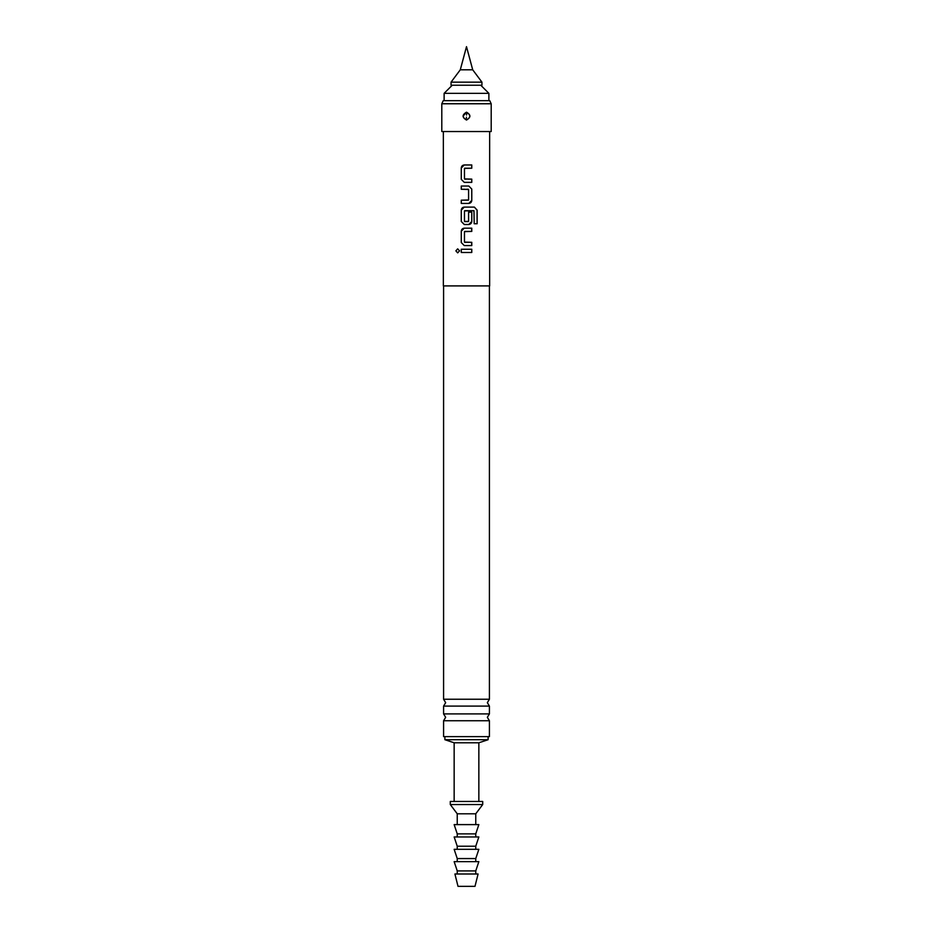 <?xml version="1.0" encoding="UTF-8"?>
<svg xmlns="http://www.w3.org/2000/svg" width="933" height="933" viewBox="0 0 933 933"><rect width="100%" height="100%" fill="white"/><g stroke="black" fill="none" stroke-linecap="round" stroke-linejoin="round"><path stroke-width="1.4" d="M455.852 250.86L457.671 248.854L459.561 250.86L457.671 252.878L455.852 250.86M457.706 252.878L455.922 250.86L457.706 248.854M443.35 131.541L443.35 285.906L489.65 285.906L489.65 131.541M461.299 252.481L461.299 249.239L471.748 249.239L471.748 252.481L461.264 252.481L461.264 249.239L471.783 249.239L471.783 252.481L465.439 252.481M471.527 242.323L471.748 245.566L464.249 245.566L461.264 242.545L461.264 231.197C461.45 229.378 462.441 228.375 464.249 228.177L471.783 228.177L471.783 231.419L464.459 231.629L464.459 242.113L471.783 242.323L471.783 245.566L464.249 245.566M471.783 212.188L471.748 221.471L468.786 224.503L464.249 224.503L461.264 221.471L461.264 210.135C461.45 208.316 462.441 207.301 464.249 207.103L474.384 207.103L477.148 210.135L477.148 223.745L474.186 223.745L473.976 210.695L464.459 210.916L464.459 221.401L468.588 221.401L468.588 212.188L471.783 212.188L471.783 221.471C471.597 223.29 470.605 224.305 468.798 224.503L465.555 224.503M466.5 203.429L461.264 203.429L461.264 200.187L468.588 199.977L468.588 189.492L461.264 189.271L461.264 186.029L468.798 186.029L471.783 189.061L471.783 200.408C471.597 202.216 470.605 203.231 468.798 203.429L466.5 203.429M467.713 179.124L471.748 179.124L471.748 182.355L464.249 182.355L461.264 179.334L461.264 167.987C461.45 166.167 462.441 165.164 464.249 164.966L471.783 164.966L471.783 168.208L464.459 168.418L464.459 178.903L471.783 179.124L471.783 182.355L464.249 182.355M466.5 131.541L491.201 131.541L491.201 103.761L441.799 103.761L441.799 131.541L466.5 131.541M466.5 112.403C462.267 114.631 462.138 117.092 466.127 119.797L466.5 119.821C470.733 117.593 470.862 115.132 466.873 112.427L466.5 112.182C471.013 114.806 471.013 117.43 466.5 120.042C461.987 117.418 461.987 114.794 466.5 112.182L463.071 116.158M466.547 115.062L466.873 112.427M441.799 103.761L443.245 100.671L489.755 100.671L491.201 103.761M443.583 706.094L443.583 713.908L489.417 713.908L489.417 706.094L443.583 706.094L445.659 702.666L443.583 699.237L489.417 699.237L489.417 285.906M443.583 720.754L443.583 736.627L489.417 736.627L489.417 720.754L443.583 720.754L445.659 717.325L443.583 713.908M454.149 801.459L454.149 742.796L444.889 739.706L488.111 739.706L488.111 736.627M454.149 742.796L478.851 742.796L488.111 739.706M452.225 85.241L444.12 93.347L488.88 93.347L488.88 100.671M481.941 85.241L451.059 85.241L451.059 82.151L481.941 82.151L481.941 85.241M460.296 69.8L466.5 46.65L472.704 69.8L460.296 69.8L451.059 82.151M450.289 801.459L482.711 801.459L482.711 804.538L450.289 804.538L450.289 801.459M457.24 824.609L457.24 813.798L475.76 813.798L482.711 804.538M457.24 836.959L457.24 833.869L454.149 824.609L478.851 824.609L475.76 833.869L475.76 836.959M457.24 849.31L457.24 846.219L454.149 836.959L478.851 836.959L475.76 846.219L475.76 849.31M457.24 861.649L457.24 858.57L454.149 849.31L478.851 849.31L475.76 858.57L475.76 861.649M457.24 873.999L457.24 870.909L454.149 861.649L478.851 861.649L475.76 870.909L475.76 873.999M454.919 873.999L478.081 873.999L474.99 886.35L458.01 886.35L454.919 873.999M457.24 870.909L475.76 870.909M457.24 858.57L475.76 858.57M457.24 846.219L475.76 846.219M457.24 833.869L475.76 833.869M464.261 245.566L461.264 242.545M464.692 242.323L466.5 242.323M471.538 228.177L471.748 231.419L464.692 231.419M461.299 242.545L461.299 231.197L464.261 228.177L468.832 228.177M467.561 242.323L468.879 242.323M474.337 207.103L477.078 210.135L477.078 223.745M464.342 224.503L461.299 221.471L461.299 210.135L464.261 207.103L466.5 207.103M464.692 221.611L468.296 221.611M473.929 210.695L464.692 210.695M465.299 189.271L461.299 189.271L461.299 186.029L468.798 186.029L471.748 189.061L471.783 200.408M471.748 200.408L468.786 203.429M468.354 189.271L466.5 189.271M461.299 203.429L461.299 200.187L468.354 200.187M465.45 203.429L464.657 203.429M464.261 182.355L461.264 179.334M464.692 179.124L466.5 179.124M461.299 179.334L461.299 167.987L464.261 164.966L471.748 164.966L471.748 168.208L464.692 168.208M466.453 117.161L466.127 119.797M489.417 699.237L487.341 702.666L489.417 706.094M489.417 713.908L487.341 717.325L489.417 720.754M443.583 699.237L443.583 285.906M444.889 739.706L444.889 736.627M480.775 85.241L488.88 93.347M444.12 100.671L444.12 93.347M472.704 69.8L481.941 82.151M457.24 813.798L450.289 804.538M475.76 824.609L475.76 813.798M478.851 801.459L478.851 742.796"/></g></svg>
